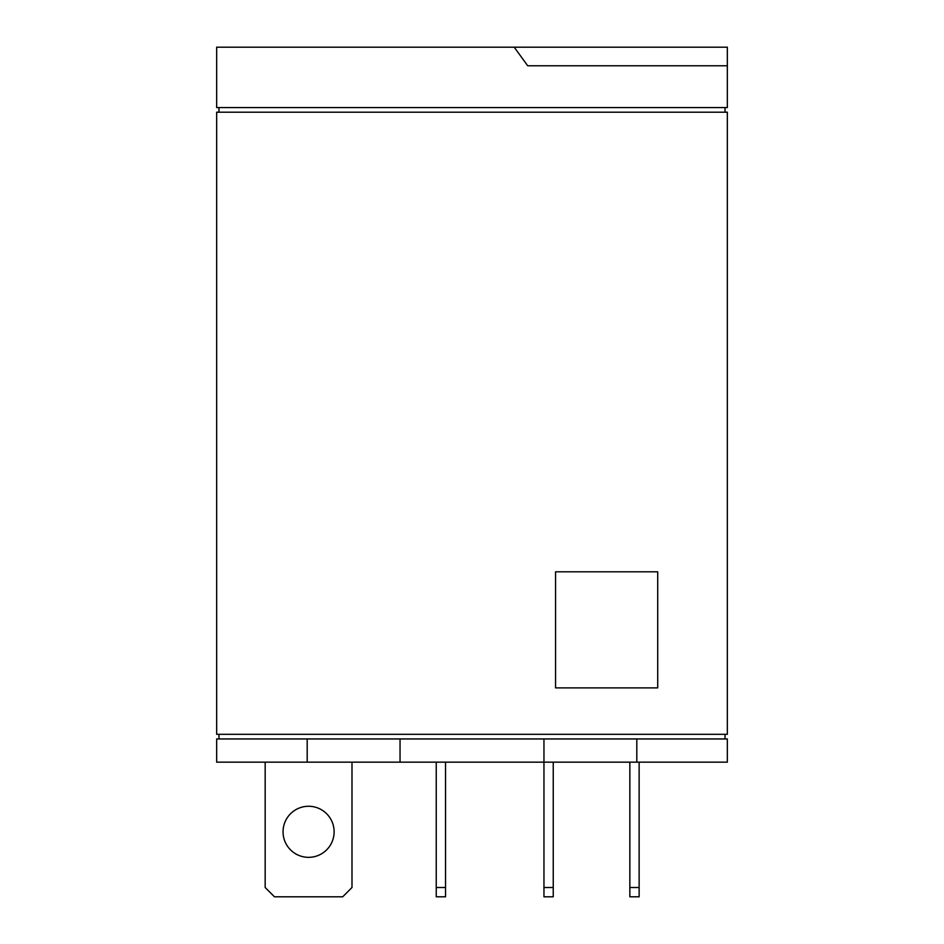 <?xml version="1.0" encoding="UTF-8"?>
<svg xmlns="http://www.w3.org/2000/svg" width="944" height="944" viewBox="0 0 944 944"><rect width="100%" height="100%" fill="white"/><g stroke="black" fill="none" stroke-linecap="round" stroke-linejoin="round"><path stroke-width="1.42" d="M283.047 831.806A25.535 25.535 0 0 1 308.582 806.27A25.535 25.535 0 0 1 334.117 831.806A25.535 25.535 0 0 1 308.582 857.341A25.535 25.535 0 0 1 283.047 831.806M216.66 734.314L216.66 112.194L727.34 112.194L727.34 734.314L216.66 734.314M657.708 571.816L657.708 687.881L555.568 687.881L555.568 571.816L657.708 571.816M725.027 734.314L725.027 738.951M218.973 738.951L218.973 734.314M543.956 738.951L307.189 738.951L307.189 762.162L543.956 762.162L543.956 738.951L727.34 738.951L727.34 762.162L636.811 762.162L636.811 738.951M218.973 112.194L218.973 107.557M725.027 107.557L725.027 112.194M307.189 762.162L216.66 762.162L216.66 738.951L307.189 738.951M727.34 65.773L727.34 107.557L216.66 107.557L216.66 47.2L727.34 47.2L727.34 65.773L527.708 65.773L514.22 47.2M400.044 738.951L400.044 762.162M553.243 762.162L553.243 887.513L543.956 887.513L543.956 762.162L636.811 762.162M265.17 762.162L265.17 887.513L274.456 896.8L342.707 896.8L351.994 887.513L351.994 762.162M445.533 762.162L445.533 896.8L436.246 896.8L436.246 762.162M553.243 887.513L553.243 896.8L543.956 896.8L543.956 887.513M639.135 762.162L639.135 896.8L629.849 896.8L629.849 762.162M445.533 887.513L436.246 887.513M639.135 887.513L629.849 887.513"/></g></svg>
